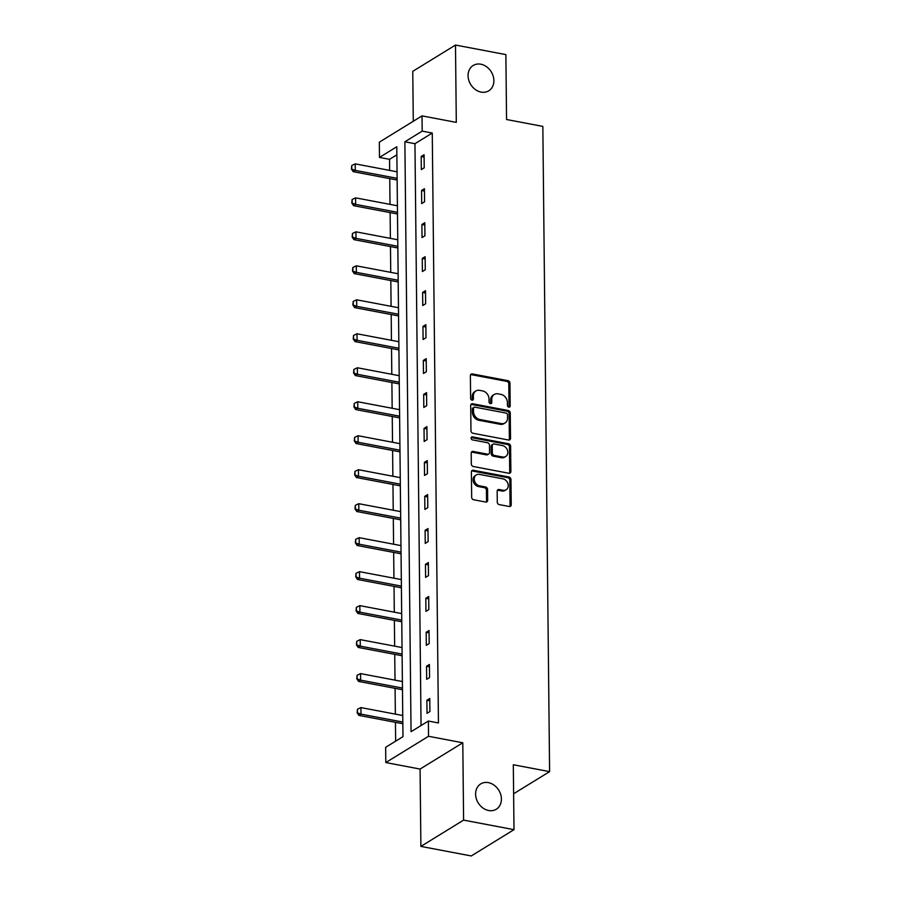 <?xml version="1.0" encoding="UTF-8"?>
<svg xmlns="http://www.w3.org/2000/svg" width="901" height="901" viewBox="0 0 901 901"><rect width="100%" height="100%" fill="white"/><g stroke="black" fill="none" stroke-linecap="round" stroke-linejoin="round"><path stroke-width="1.35" d="M508.817 407.139A1.599 1.295 58.4 0 0 510.191 405.912L509.955 383.184A2.275 1.847 58.4 0 0 507.95 380.673L472.338 373.926A2.275 1.847 58.4 0 0 470.378 375.683L470.626 398.4A1.599 1.295 58.4 0 0 473.397 398.929L473.363 395.99A7.298 5.924 58.4 0 1 475.863 390.978A7.298 5.924 58.4 0 1 479.625 390.347L482.587 390.91A7.298 5.924 58.4 0 1 488.995 398.952L489.018 401.891A1.599 1.295 58.4 0 0 491.788 402.42L491.755 399.481A7.298 5.924 58.4 0 1 494.266 394.469A7.298 5.924 58.4 0 1 498.016 393.838L500.99 394.401A7.298 5.924 58.4 0 1 507.387 402.443L507.421 405.382A1.599 1.295 58.4 0 0 508.817 407.139M508.941 407.162A1.599 1.295 58.4 0 0 509.031 406.621L508.795 383.905A2.275 1.847 58.4 0 0 506.801 381.382L471.189 374.636A2.275 1.847 58.4 0 0 470.671 374.613M472.147 400.179A1.599 1.295 58.4 0 0 472.237 399.639L472.203 396.699L473.363 395.99M490.538 403.671A1.599 1.295 58.4 0 0 490.64 403.13L490.606 400.19L491.755 399.481M488.353 782.631A14.866 12.073 58.4 0 0 480.706 783.915A14.866 12.073 58.4 0 0 476.291 798.613A14.866 12.073 58.4 0 0 488.646 810.517A14.866 12.073 58.4 0 0 496.293 809.233A14.866 12.073 58.4 0 0 500.708 794.524A14.866 12.073 58.4 0 0 488.353 782.631M480.83 64.208A14.866 12.073 58.4 0 0 473.183 65.48A14.866 12.073 58.4 0 0 468.768 80.189A14.866 12.073 58.4 0 0 481.123 92.093A14.866 12.073 58.4 0 0 488.77 90.81A14.866 12.073 58.4 0 0 493.185 76.101A14.866 12.073 58.4 0 0 480.83 64.208M497.273 502.105A2.275 1.847 58.4 0 0 499.278 504.616L509.268 506.508A2.275 1.847 58.4 0 0 511.227 504.751L510.957 479.512A2.275 1.847 58.4 0 0 508.964 477.001L473.352 470.254A2.275 1.847 58.4 0 0 471.392 472.011L471.662 497.239A2.275 1.847 58.4 0 0 473.656 499.762L485.729 502.048A2.275 1.847 58.4 0 0 487.678 500.28L487.565 489.48A2.275 1.847 58.4 0 0 485.571 486.968L479.58 485.842A6.104 4.956 58.4 0 1 474.512 480.954A6.104 4.956 58.4 0 1 476.325 474.917A6.104 4.956 58.4 0 1 479.467 474.399L502.904 478.848A6.104 4.956 58.4 0 1 507.973 483.724A6.104 4.956 58.4 0 1 506.159 489.761A6.104 4.956 58.4 0 1 503.028 490.279L499.12 489.536A2.275 1.847 58.4 0 0 497.161 491.304L497.273 502.105M428.369 721.037L428.527 736.286L385.808 762.561L385.651 747.312L402.972 736.658L396.789 146.762L379.479 157.416L379.321 142.167L422.028 115.88L422.186 131.129L404.876 141.784L411.047 731.691L428.369 721.037L438.449 722.951L432.266 133.044L422.186 131.129M422.028 115.88L456.3 122.378L455.489 45.05L505.878 54.601L506.553 119.518L542.841 126.399L549.599 771.628L513.311 764.758L513.998 829.663L463.598 820.113L462.799 742.784L428.527 736.286M508.569 440.015A2.275 1.847 58.4 0 0 510.529 438.246L510.259 413.018A2.275 1.847 58.4 0 0 508.265 410.507L472.653 403.749A2.275 1.847 58.4 0 0 470.694 405.518L470.964 430.746A2.275 1.847 58.4 0 0 472.957 433.257L508.569 440.015M510.608 446.265L510.878 471.493A2.275 1.847 58.4 0 1 508.919 473.262L473.307 466.504A2.275 1.847 58.4 0 1 471.313 463.992L471.2 453.192A2.275 1.847 58.4 0 1 473.149 451.435L487.599 454.172A2.275 1.847 58.4 0 0 489.547 452.403L489.48 445.24A2.275 1.847 58.4 0 0 487.475 442.729L472.439 439.879A1.599 1.295 58.4 0 1 472.406 436.884L508.615 443.754A2.275 1.847 58.4 0 1 510.608 446.265L509.459 446.975L509.718 472.203L510.878 471.493M513.998 829.663L471.279 855.95L420.891 846.399L463.598 820.113M455.489 45.05L412.771 71.337L413.289 121.263M513.615 793.77L549.599 771.628M432.266 133.044L414.956 143.698L421.049 725.542M421.184 156.526L421.319 169.591L424.213 167.823L424.078 154.747L421.184 156.526L424.101 157.078M421.544 190.505L421.679 203.581L424.562 201.801L424.427 188.737L421.544 190.505L424.45 191.057M421.893 224.495L422.04 237.56L424.923 235.78L424.788 222.716L421.893 224.495L424.81 225.047M422.254 258.474L422.389 271.539L425.272 269.771L425.137 256.695L422.254 258.474L425.159 259.026M422.614 292.453L422.749 305.529L425.632 303.75L425.497 290.685L422.614 292.453L425.52 293.005M422.963 326.444L423.098 339.508L425.993 337.729L425.858 324.664L422.963 326.444L425.88 326.995M423.324 360.423L423.459 373.487L426.342 371.719L426.207 358.643L423.324 360.423L426.229 360.974M423.673 394.401L423.819 407.477L426.702 405.698L426.567 392.622L423.673 394.401L426.59 394.953M424.033 428.38L424.168 441.456L427.051 439.677L426.916 426.612L424.033 428.38L426.939 428.932M424.394 462.371L424.529 475.435L427.412 473.667L427.277 460.591L424.394 462.371L427.299 462.923M424.743 496.35L424.878 509.425L427.772 507.646L427.626 494.57L424.743 496.35L427.66 496.901M425.103 530.329L425.238 543.404L428.121 541.625L427.986 528.56L425.103 530.329L428.009 530.88M425.452 564.319L425.599 577.383L428.482 575.615L428.347 562.539L425.452 564.319L428.369 564.871M425.813 598.298L425.948 611.374L428.831 609.594L428.696 596.518L425.813 598.298L428.718 598.85M426.173 632.277L426.308 645.353L429.191 643.573L429.056 630.509L426.173 632.277L429.079 632.829M426.522 666.267L426.657 679.331L429.552 677.563L429.405 664.487L426.522 666.267L429.439 666.819M426.883 700.246L427.018 713.322L429.901 711.542L429.766 698.466L426.883 700.246L429.788 700.798M396.879 154.814L389.547 159.331L389.671 170.402M389.75 178.612L390.02 204.381M390.11 212.591L390.381 238.36M390.471 246.57L390.741 272.35M390.82 280.56L391.09 306.329M391.18 314.539L391.451 340.308M391.53 348.518L391.8 374.287M391.89 382.508L392.16 408.277M392.25 416.487L392.521 442.256M392.599 450.466L392.87 476.235M392.96 484.445L393.23 510.225M393.309 518.435L393.579 544.204M393.669 552.414L393.94 578.183M394.03 586.393L394.3 612.173M394.379 620.384L394.649 646.152M394.739 654.363L395.01 680.131M395.089 688.341L395.359 714.121M395.449 722.332L395.652 741.163M462.799 742.784L420.08 769.06L420.891 846.399M420.08 769.06L385.808 762.561M389.547 159.331L379.479 157.416M414.956 143.698L404.876 141.784M494.266 394.469L493.117 395.179A7.298 5.924 58.4 0 0 490.606 400.19M475.863 390.978L474.714 391.687A7.298 5.924 58.4 0 0 472.203 396.699M509.088 440.037A2.275 1.847 58.4 0 0 509.369 438.956L509.11 413.728A2.275 1.847 58.4 0 0 507.105 411.216L471.493 404.459A2.275 1.847 58.4 0 0 470.986 404.436M507.522 414.843A1.599 1.295 58.4 0 0 506.114 413.086L474.861 407.162A1.599 1.295 58.4 0 0 473.487 408.39L473.521 411.487A7.298 5.924 58.4 0 0 479.929 419.539L501.294 423.583A7.298 5.924 58.4 0 0 505.044 422.963A7.298 5.924 58.4 0 0 507.556 417.94L507.522 414.843M474.039 407.297L472.89 408.007A1.599 1.295 58.4 0 0 472.338 409.099L473.487 408.39M505.044 422.963L503.884 423.673A7.298 5.924 58.4 0 1 500.134 424.292L478.769 420.249A7.298 5.924 58.4 0 1 472.372 412.207L472.338 409.099M509.437 473.284A2.275 1.847 58.4 0 0 509.718 472.203M488.77 453.98L487.61 454.69A2.275 1.847 58.4 0 1 486.439 454.881L472 452.144A2.275 1.847 58.4 0 0 471.482 452.122M509.459 446.975A2.275 1.847 58.4 0 0 507.454 444.463L471.257 437.593A1.599 1.295 58.4 0 0 471.133 437.582M502.578 457.01A6.104 4.956 58.4 0 0 505.72 456.492A6.104 4.956 58.4 0 0 507.533 450.455A6.104 4.956 58.4 0 0 502.465 445.578L494.199 444.013A2.275 1.847 58.4 0 0 492.25 445.77L492.318 452.933A2.275 1.847 58.4 0 0 494.322 455.444L502.578 457.01L501.429 457.719A6.104 4.956 58.4 0 0 504.56 457.201L505.72 456.492M493.027 444.204L491.878 444.914A2.275 1.847 58.4 0 0 491.09 446.479L492.25 445.77M501.429 457.719L493.162 456.154A2.275 1.847 58.4 0 1 491.169 453.642L491.09 446.479M506.159 489.761L505.01 490.471A6.104 4.956 58.4 0 1 501.868 490.989L497.96 490.257A2.275 1.847 58.4 0 0 497.453 490.223M476.325 474.917L475.176 475.627A6.104 4.956 58.4 0 0 473.363 481.663A6.104 4.956 58.4 0 0 478.431 486.551L479.58 485.842M486.236 502.071A2.275 1.847 58.4 0 0 486.529 500.99L486.416 490.189A2.275 1.847 58.4 0 0 484.411 487.678L478.431 486.551M509.786 506.531A2.275 1.847 58.4 0 0 510.067 505.461L509.808 480.222A2.275 1.847 58.4 0 0 507.804 477.71L472.192 470.964A2.275 1.847 58.4 0 0 471.685 470.93M397.059 171.798L355.219 163.869L355.287 170.402L397.127 178.33M351.784 168.802L351.75 165.536L351.446 169.016L355.287 170.402L353.215 171.674L397.138 180.009M355.219 163.869L351.75 165.536M351.446 169.016L353.215 171.674M397.409 205.777L355.58 197.848L355.647 204.381L397.476 212.309M352.145 202.781L352.111 199.515L351.795 202.995L355.647 204.381L353.564 205.665L397.499 213.987M355.58 197.848L352.111 199.515M351.795 202.995L353.564 205.665M397.769 239.767L355.929 231.827L356.008 238.36L397.837 246.3M352.494 236.772L352.46 233.494L352.156 236.986L356.008 238.36L353.924 239.643L397.848 247.978M355.929 231.827L352.46 233.494M352.156 236.986L353.924 239.643M398.118 273.746L356.289 265.818L356.357 272.35L398.186 280.279M352.854 270.75L352.82 267.484L352.505 270.964L356.357 272.35L354.284 273.622L398.208 281.957M356.289 265.818L352.82 267.484M352.505 270.964L354.284 273.622M398.479 307.725L356.65 299.796L356.717 306.329L398.546 314.258M353.215 304.729L353.181 301.463L352.865 304.943L356.717 306.329L354.634 307.613L398.569 315.936M356.65 299.796L353.181 301.463M352.865 304.943L354.634 307.613M398.839 341.716L356.999 333.775L357.066 340.308L398.906 348.248M353.564 338.72L353.53 335.442L353.226 338.922L357.066 340.308L354.994 341.592L398.918 349.926M356.999 333.775L353.53 335.442M353.226 338.922L354.994 341.592M399.188 375.694L357.359 367.754L357.427 374.298L399.256 382.227M353.924 372.699L353.89 369.433L353.575 372.913L357.427 374.298L355.343 375.571L399.278 383.905M357.359 367.754L353.89 369.433M353.575 372.913L355.343 375.571M399.548 409.673L357.708 401.745L357.787 408.277L399.616 416.206M354.273 406.678L354.239 403.411L353.935 406.892L357.787 408.277L355.704 409.561L399.627 417.884M357.708 401.745L354.239 403.411M353.935 406.892L355.704 409.561M399.898 443.652L358.069 435.724L358.136 442.256L399.965 450.196M354.634 440.657L354.6 437.39L354.284 440.871L358.136 442.256L356.064 443.54L399.988 451.874M358.069 435.724L354.6 437.39M354.284 440.871L356.064 443.54M400.258 477.643L358.429 469.703L358.497 476.246L400.326 484.175M354.994 474.647L354.96 471.381L354.645 474.861L358.497 476.246L356.413 477.519L400.348 485.853M358.429 469.703L354.96 471.381M354.645 474.861L356.413 477.519M400.618 511.622L358.778 503.693L358.846 510.225L400.686 518.154M355.343 508.626L355.309 505.36L355.005 508.84L358.846 510.225L356.773 511.509L400.697 519.832M358.778 503.693L355.309 505.36M355.005 508.84L356.773 511.509M400.968 545.601L359.139 537.672L359.206 544.204L401.035 552.144M355.704 542.605L355.67 539.339L355.354 542.819L359.206 544.204L357.123 545.488L401.058 553.811M359.139 537.672L355.67 539.339M355.354 542.819L357.123 545.488M401.328 579.591L359.488 571.651L359.567 578.194L401.395 586.123M356.053 576.595L356.019 573.329L355.715 576.809L359.567 578.194L357.483 579.467L401.407 587.801M359.488 571.651L356.019 573.329M355.715 576.809L357.483 579.467M401.677 613.57L359.848 605.641L359.916 612.173L401.745 620.102M356.413 610.574L356.379 607.308L356.064 610.788L359.916 612.173L357.843 613.446L401.767 621.78M359.848 605.641L356.379 607.308M356.064 610.788L357.843 613.446M402.037 647.549L360.209 639.62L360.276 646.152L402.105 654.092M356.773 644.553L356.74 641.287L356.424 644.767L360.276 646.152L358.193 647.436L402.128 655.759M360.209 639.62L356.74 641.287M356.424 644.767L358.193 647.436M402.398 681.539L360.558 673.599L360.625 680.142L402.465 688.071M357.123 678.543L357.089 675.277L356.785 678.757L360.625 680.142L358.553 681.415L402.477 689.749M360.558 673.599L357.089 675.277M356.785 678.757L358.553 681.415M402.747 715.518L360.918 707.589L360.986 714.121L402.815 722.05M357.483 712.522L357.449 709.256L357.134 712.736L360.986 714.121L358.902 715.394L402.837 723.728M360.918 707.589L357.449 709.256M357.134 712.736L358.902 715.394M509.031 406.621L510.191 405.912M472.237 399.639L473.397 398.929M490.64 403.13L491.788 402.42M471.189 374.636L472.338 373.926M506.801 381.382L507.95 380.673M508.795 383.905L509.955 383.184M471.493 404.459L472.653 403.749M507.105 411.216L508.265 410.507M509.11 413.728L510.259 413.018M509.369 438.956L510.529 438.246M472.372 412.207L473.521 411.487M478.769 420.249L479.929 419.539M500.134 424.292L501.294 423.583M472 452.144L473.149 451.435M486.439 454.881L487.599 454.172M471.257 437.593L472.406 436.884M507.454 444.463L508.615 443.754M491.169 453.642L492.318 452.933M493.162 456.154L494.322 455.444M497.96 490.257L499.12 489.536M501.868 490.989L503.028 490.279M484.411 487.678L485.571 486.968M486.416 490.189L487.565 489.48M486.529 500.99L487.678 500.28M472.192 470.964L473.352 470.254M507.804 477.71L508.964 477.001M509.808 480.222L510.957 479.512M510.067 505.461L511.227 504.751"/></g></svg>
